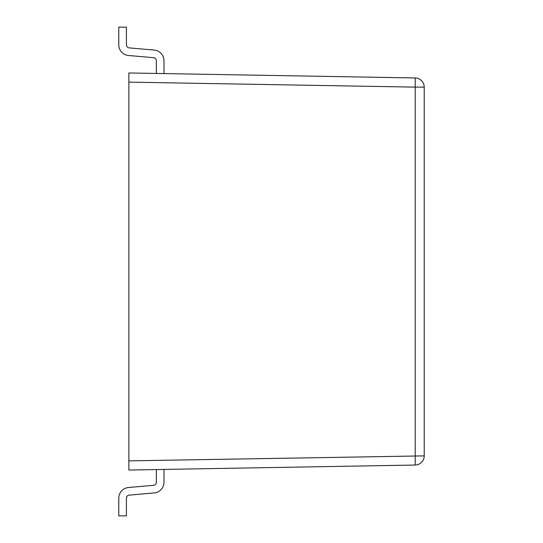 <?xml version="1.0" encoding="UTF-8"?>
<svg xmlns="http://www.w3.org/2000/svg" width="543" height="543" viewBox="0 0 543 543"><rect width="100%" height="100%" fill="white"/><g stroke="black" fill="none" stroke-linecap="round" stroke-linejoin="round"><path stroke-width="0.81" d="M128.861 470.034L128.861 460.871L128.861 470.034L415.219 465.039L415.219 87.124L424.219 87.124L424.219 455.876A9.163 9.163 0 0 1 415.219 465.039A9.163 9.163 0 0 0 424.219 455.876L128.861 460.871L128.861 72.966L128.861 82.129L415.219 87.124L415.219 77.961A9.163 9.163 0 0 1 424.219 87.124A9.163 9.163 0 0 0 415.219 77.961L128.861 72.966M163.986 60.728L163.986 73.576L163.986 60.728A10.69 10.69 0 0 0 154.226 50.078L129.207 47.886A3.054 3.054 0 0 1 126.417 44.845L126.417 27.15L118.781 27.15L118.781 44.845A10.69 10.69 0 0 0 128.542 55.495L153.56 57.68A3.054 3.054 0 0 1 156.35 60.728L156.35 73.448M129.207 47.886A3.054 3.054 0 0 1 126.417 44.845A3.054 3.054 0 0 0 129.207 47.886A3.054 3.054 0 0 1 126.417 44.845A3.054 3.054 0 0 0 129.207 47.886A3.054 3.054 0 0 1 126.417 44.845A3.054 3.054 0 0 0 129.207 47.886A3.054 3.054 0 0 1 126.417 44.845A3.054 3.054 0 0 0 129.207 47.886A3.054 3.054 0 0 1 126.417 44.845A3.054 3.054 0 0 0 129.207 47.886A3.054 3.054 0 0 1 126.417 44.845A3.054 3.054 0 0 0 129.207 47.886A3.054 3.054 0 0 1 126.417 44.845A3.054 3.054 0 0 0 129.207 47.886A3.054 3.054 0 0 1 126.417 44.845A3.054 3.054 0 0 0 129.207 47.886A3.054 3.054 0 0 1 126.417 44.845A3.054 3.054 0 0 0 129.207 47.886A3.054 3.054 0 0 1 126.417 44.845A3.054 3.054 0 0 0 129.207 47.886A3.054 3.054 0 0 1 126.417 44.845A3.054 3.054 0 0 0 129.207 47.886A3.054 3.054 0 0 1 126.417 44.845M118.781 27.15L118.781 44.845M153.56 57.68A3.054 3.054 0 0 1 156.35 60.728A3.054 3.054 0 0 0 153.56 57.68A3.054 3.054 0 0 1 156.35 60.728A3.054 3.054 0 0 0 153.56 57.68A3.054 3.054 0 0 1 156.35 60.728A3.054 3.054 0 0 0 153.56 57.68A3.054 3.054 0 0 1 156.35 60.728A3.054 3.054 0 0 0 153.56 57.68A3.054 3.054 0 0 1 156.35 60.728A3.054 3.054 0 0 0 153.56 57.68A3.054 3.054 0 0 1 156.35 60.728A3.054 3.054 0 0 0 153.56 57.68A3.054 3.054 0 0 1 156.35 60.728A3.054 3.054 0 0 0 153.56 57.68A3.054 3.054 0 0 1 156.35 60.728A3.054 3.054 0 0 0 153.56 57.68A3.054 3.054 0 0 1 156.35 60.728A3.054 3.054 0 0 0 153.56 57.68A3.054 3.054 0 0 1 156.35 60.728A3.054 3.054 0 0 0 153.56 57.68A3.054 3.054 0 0 1 156.35 60.728A3.054 3.054 0 0 0 153.56 57.68A3.054 3.054 0 0 1 156.35 60.728M156.35 469.552L156.35 482.272A3.054 3.054 0 0 1 153.56 485.32L128.542 487.505A10.69 10.69 0 0 0 118.781 498.155L118.781 515.85L126.417 515.85L126.417 498.155A3.054 3.054 0 0 1 129.207 495.114L154.226 492.922A10.69 10.69 0 0 0 163.986 482.272L163.986 469.423M156.35 482.272A3.054 3.054 0 0 1 153.56 485.32A3.054 3.054 0 0 0 156.35 482.272A3.054 3.054 0 0 1 153.56 485.32A3.054 3.054 0 0 0 156.35 482.272A3.054 3.054 0 0 1 153.56 485.32A3.054 3.054 0 0 0 156.35 482.272A3.054 3.054 0 0 1 153.56 485.32A3.054 3.054 0 0 0 156.35 482.272A3.054 3.054 0 0 1 153.56 485.32A3.054 3.054 0 0 0 156.35 482.272A3.054 3.054 0 0 1 153.56 485.32A3.054 3.054 0 0 0 156.35 482.272A3.054 3.054 0 0 1 153.56 485.32A3.054 3.054 0 0 0 156.35 482.272A3.054 3.054 0 0 1 153.56 485.32A3.054 3.054 0 0 0 156.35 482.272A3.054 3.054 0 0 1 153.56 485.32A3.054 3.054 0 0 0 156.35 482.272A3.054 3.054 0 0 1 153.56 485.32A3.054 3.054 0 0 0 156.35 482.272A3.054 3.054 0 0 1 153.56 485.32A3.054 3.054 0 0 0 156.35 482.272A3.054 3.054 0 0 1 153.56 485.32L128.542 487.505M126.417 498.155A3.054 3.054 0 0 1 129.207 495.114A3.054 3.054 0 0 0 126.417 498.155A3.054 3.054 0 0 1 129.207 495.114A3.054 3.054 0 0 0 126.417 498.155A3.054 3.054 0 0 1 129.207 495.114A3.054 3.054 0 0 0 126.417 498.155A3.054 3.054 0 0 1 129.207 495.114A3.054 3.054 0 0 0 126.417 498.155A3.054 3.054 0 0 1 129.207 495.114A3.054 3.054 0 0 0 126.417 498.155A3.054 3.054 0 0 1 129.207 495.114A3.054 3.054 0 0 0 126.417 498.155A3.054 3.054 0 0 1 129.207 495.114A3.054 3.054 0 0 0 126.417 498.155A3.054 3.054 0 0 1 129.207 495.114A3.054 3.054 0 0 0 126.417 498.155A3.054 3.054 0 0 1 129.207 495.114A3.054 3.054 0 0 0 126.417 498.155A3.054 3.054 0 0 1 129.207 495.114A3.054 3.054 0 0 0 126.417 498.155A3.054 3.054 0 0 1 129.207 495.114A3.054 3.054 0 0 0 126.417 498.155A3.054 3.054 0 0 1 129.207 495.114L154.226 492.922"/></g></svg>

